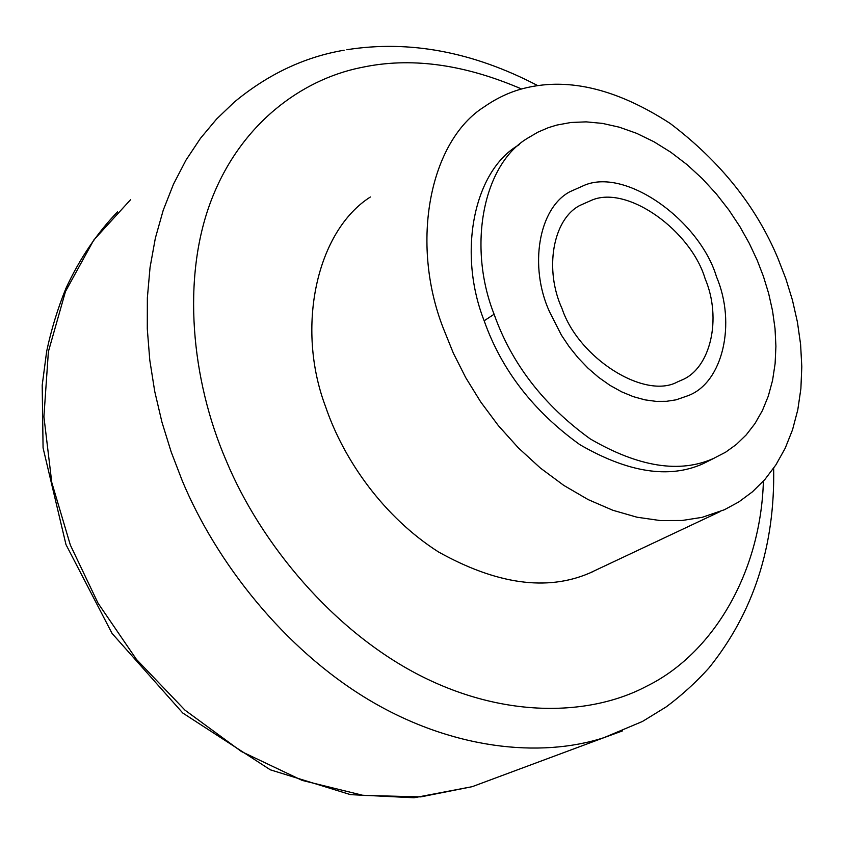 <?xml version="1.0" encoding="UTF-8"?>
<svg xmlns="http://www.w3.org/2000/svg" width="844" height="844" viewBox="0 0 844 844"><rect width="100%" height="100%" fill="white"/><g stroke="black" fill="none" stroke-linecap="round" stroke-linejoin="round"><path stroke-width="1.27" d="M716.514 276.853C700.119 221.613 627.25 167.924 585.019 185.005L569.9 191.725C538.398 208.331 528.893 266.82 549.518 311.752L561.418 335.152L569.13 346.652L577.992 357.719L587.867 368.047L598.596 377.331L609.938 385.328L621.627 391.827L633.39 396.68L644.943 399.856L656.041 401.364L666.465 401.311L676.076 399.834L688.451 395.53C722.833 382.427 736.411 323.516 716.514 276.853C700.119 221.613 627.25 167.924 585.019 185.005L569.9 191.725C538.398 208.331 528.893 266.82 549.518 311.752L561.418 335.152L569.13 346.652L577.992 357.719L587.867 368.047L598.596 377.331L609.938 385.328L621.627 391.827L633.39 396.68L644.943 399.856L656.041 401.364L666.465 401.311L676.076 399.834L688.451 395.53C722.833 382.427 736.411 323.516 716.514 276.853M592.087 200.028L579.828 205.472C552.546 219.535 544.253 269.996 562.051 308.64C578.646 358.32 644.827 399.982 677.584 381.868L681.446 380.18C710.616 368.754 722.074 318.61 705.151 278.763C691.078 231.119 628.147 185.068 592.087 200.028M494.099 314.242C511.591 363.69 543.652 405.247 590.283 438.933C638.686 467.059 679.789 473.558 713.581 458.429L725.566 452.226L736.327 444.471L746.212 434.903L754.969 423.572L762.396 410.585L768.304 396.1L772.566 380.37L775.109 363.658L775.91 346.283L775.024 328.569L772.545 310.824L768.62 293.353L763.43 276.41L757.173 260.195L749.282 243.367L739.893 226.625L728.899 210.029L716.334 193.92L702.335 178.675L687.069 164.664L670.811 152.237L653.868 141.708L636.576 133.31L619.317 127.191L602.426 123.393L586.211 121.863L570.955 122.485L556.84 125.07L548.368 127.666L537.966 132.128L527.911 138.015C483.264 164.137 467.154 245.973 494.099 314.242L484.161 320.783C501.505 369.946 533.408 411.239 579.849 444.661C628.073 472.556 669.07 478.949 702.83 463.831L714.161 458.186M519.334 144.556L518.248 145.273C473.653 171.406 457.437 252.905 484.161 320.783M443.1 327.757L453.323 353.087L465.698 377.584L480.742 401.987L498.371 425.64L518.364 447.879L540.35 468.009L563.834 485.427L588.205 499.616L612.818 510.261L637.041 517.224L660.293 520.558L682.1 520.484L702.113 517.351L724.395 509.744L738.838 501.916L752.437 491.83L764.886 479.476L775.879 464.907L785.173 448.28L792.527 429.818L797.791 409.836L800.882 388.662L801.8 366.718L800.597 344.394L797.422 322.081L792.442 300.137L785.891 278.879L778.02 258.57C756.403 206.611 720.459 161.584 670.22 123.488C617.787 89.443 569.795 77.542 526.234 87.797C511.728 91.12 497.812 97.408 484.509 106.639C429.617 140.916 409.984 242.502 443.1 327.757M370.4 196.979C316.532 231.172 295.579 327.461 325.584 406.692C343.867 460.592 384.157 517.277 438.426 551.913C496.462 584.301 546.754 591.401 589.291 573.213L593.511 571.388M521.603 89C465.856 64.956 414.214 57.434 366.686 66.423L360.251 67.71C301.213 79.895 240.223 124.047 211.011 200.946C181.819 277.771 191.018 379.346 226.255 460.771C260.754 543.831 333.486 631.238 419.7 675.337C505.925 719.457 591.57 715.543 646.683 686.193C711.745 654.416 760.634 574.521 763.409 481.143M130.651 199.617L93.737 240.086L65.452 291.56L48.393 351.653L43.909 416.714L51.779 482.483L70.337 545.024L98.02 603.144L136.443 659.396L185.015 710.173L241.437 751.54L302.215 780.426L363.268 795.407L420.861 796.873L472.186 786.682L492.516 779.117M344.13 50.207C304.557 56.917 267.938 74.23 234.252 102.135L216.644 118.993L200.461 138.342L185.986 160.117L173.495 184.161L163.219 210.251L155.359 238.113L150.053 267.421L147.362 297.795L147.289 328.843L149.789 360.156L154.716 391.352L161.921 422.053L171.174 451.92L182.23 480.679C216.338 562.621 284.059 648.73 367.625 699.127C451.181 749.461 540.308 758.355 603.945 737.667L622.492 730.893M720.08 511.601L589.27 573.224M117.58 211.802C96.743 233.45 79.547 258.939 65.969 288.258C57.782 308.303 51.347 329.329 46.663 351.336L42.2 385.254L43.076 447.911L65.98 544.58L112.052 633.401L182.758 713.011L270.354 769.823L350.471 794.637L414.035 797.759L472.186 786.682L603.945 737.667L642.442 721.472L666.275 706.839C681.593 695.424 695.783 682.511 708.833 668.1C753.46 612.776 775.066 546.152 773.653 468.22M537.723 85.603C472.978 51.8 409.34 39.847 346.8 49.733"/></g></svg>
